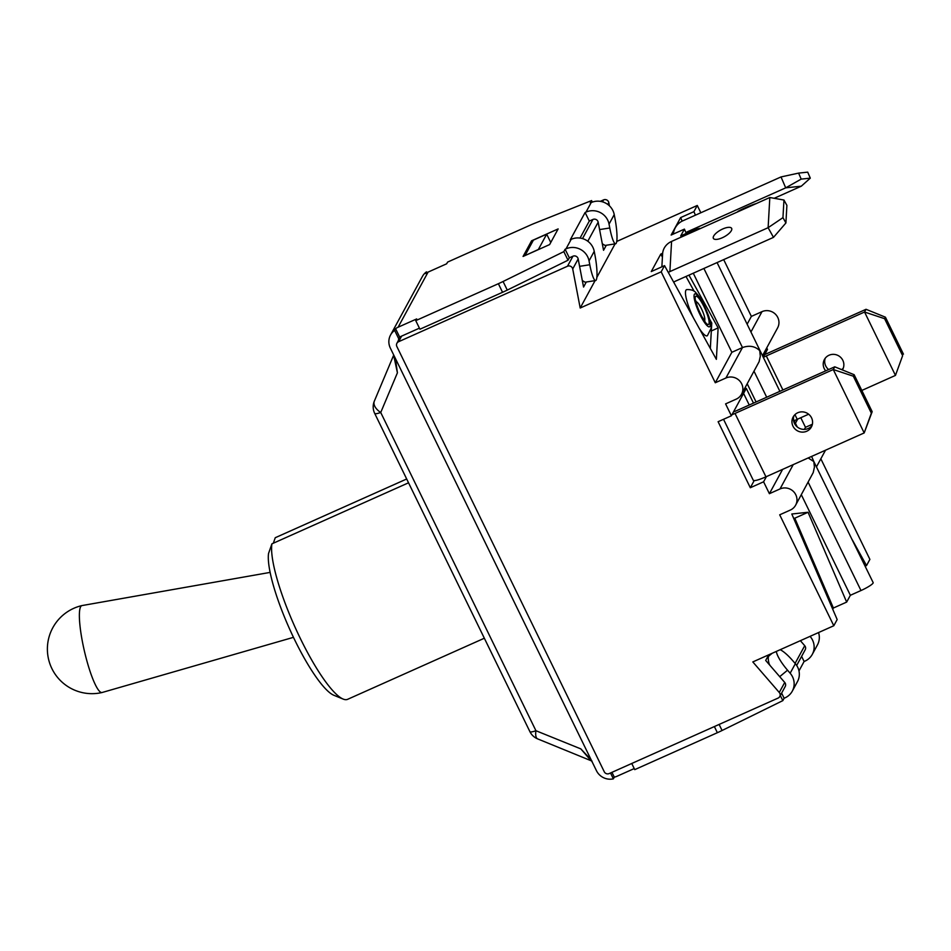 <?xml version="1.0" encoding="UTF-8"?>
<svg xmlns="http://www.w3.org/2000/svg" width="951" height="951" viewBox="0 0 951 951"><rect width="100%" height="100%" fill="white"/><g stroke="black" fill="none" stroke-linecap="round" stroke-linejoin="round"><path stroke-width="1.43" d="M861.82 390.445L895.462 375.407L902.63 355.662L884.596 318.68L864.554 312.023L895.462 375.407L902.63 355.662M884.596 318.68L885.417 317.182L903.45 354.164M764.616 354.687A16.357 2.532 154 0 1 767.79 353.201L866.028 309.301L885.417 317.182M866.028 309.301L864.554 312.023L766.304 355.924A4.458 0.689 -26 0 0 763.356 357.457M825.706 370.854A10.413 10.057 28.5 0 1 833.706 354.354A10.413 10.057 28.5 0 1 842.408 369.927M825.242 358.206A10.413 10.057 -151.5 0 0 828.642 369.547M841.73 369.654A10.413 10.057 -151.5 0 0 843.323 368.037M794.275 420.853A4.458 0.689 154 0 1 797.223 419.308L808.635 414.208M801.313 186.182L810.288 178.146L801.182 179.109L785.704 187.846L801.313 186.182L774.197 198.295M801.182 179.109L798.602 173.106L807.708 172.143L810.288 178.146M673.344 234.065A16.357 15.953 83.9 0 1 682.77 220.834L781.021 176.934L798.602 173.106M781.021 176.934L785.704 187.846L687.466 231.735A4.458 4.351 -96.1 0 0 686.004 232.817M737.572 211.93A10.413 0.689 -23.3 0 1 737.477 211.883A10.413 0.689 -23.3 0 1 745.275 207.794A10.413 0.689 -23.3 0 1 756.057 203.669M606.298 245.251L603.552 250.291L598.167 222.189A3.721 3.59 -151.5 0 0 592.925 219.455L589.299 221.072L585.115 212.489L570.303 239.723L571.194 239.319A16.357 15.798 -151.5 0 1 594.232 251.349L594.969 255.213A20.815 3.364 -98.9 0 1 595.599 280.545L585.091 282.197L582.321 280.557M595.599 280.545A20.815 3.364 -98.9 0 1 589.786 264.747L579.587 266.339L578.172 258.945A3.721 3.59 -151.5 0 0 572.942 256.211L569.316 257.828L565.12 249.245L566.011 248.853A16.357 15.798 28.5 0 1 589.049 260.883L589.786 264.747M592.33 202.099L591.593 200.578L590.298 202.967L591.189 202.563A16.357 15.798 -151.5 0 1 614.227 214.593L614.964 218.457A20.815 3.364 -98.9 0 1 615.594 243.801L605.086 245.441L602.304 243.801M615.594 243.801A20.815 3.364 -98.9 0 1 609.781 227.99L599.582 229.583M770.025 665.462A20.815 5.052 50.5 0 1 769.026 663.536C768.039 659.352 767.992 656.832 768.895 655.976L772.117 653.313M784.73 682.449L779.273 692.483A3.721 3.59 28.5 0 1 779.749 696.56L785.217 686.515A3.721 3.59 -151.5 0 0 784.73 682.449L779.713 676.66L787.547 670.193A20.815 5.052 -129.5 0 1 776.349 651.423M780.189 649.699A20.815 5.052 -129.5 0 1 792.73 660.672L795.345 663.691L790.162 673.225A16.357 15.798 28.5 0 1 785.015 697.856L784.123 698.248L781.615 693.124M796.676 665.45L805.2 649.759A3.721 3.59 -151.5 0 0 804.724 645.693L800.373 640.677M810.062 636.362L810.157 636.469A16.357 15.798 28.5 0 1 804.998 661.1L804.106 661.492L801.61 656.368M787.547 670.193L790.162 673.225M792.29 691.139L797.473 681.605A16.357 15.798 -151.5 0 0 795.345 663.691M419.427 328.154L400.953 336.404A2.972 2.877 -151.5 0 0 399.8 337.355L398.873 339.055L394.641 330.389L395.568 328.689A14.871 14.36 28.5 0 1 398.089 327.227L416.681 318.93L415.753 320.63L419.938 329.212L502.556 292.29A22.313 3.447 154 0 0 507.263 290.091L503.079 281.496A22.313 3.447 154 0 1 498.372 283.707L415.753 320.63M631.749 763.475L634.745 769.632L717.363 732.71A22.313 3.447 -26 0 0 722.071 730.499L719.122 724.436M394.641 330.389A14.871 14.36 -151.5 0 0 390.54 335.037L422.375 276.503A14.871 14.36 28.5 0 1 426.476 271.855L425.549 273.555A14.871 14.36 -151.5 0 1 428.081 272.105L446.661 263.796L447.588 262.096L530.206 225.173A22.313 3.447 154 0 1 534.759 223.247L591.593 200.578M503.079 281.496L563.824 251.635L565.12 249.245M585.115 212.489L586.006 212.097A16.357 15.798 28.5 0 1 609.044 224.127L609.781 227.99M531.585 240.793L558.142 228.918L549.63 244.573L523.074 256.449L531.585 240.793L532.275 242.196M563.824 251.635L568.02 260.217L507.263 290.091M393.655 355.222L397.411 372.828L395.533 359.205L394.344 356.292L592.437 762.452L590.476 759.112L580.823 748.889L590.761 760.372M390.54 335.037A14.871 14.36 -151.5 0 0 390.338 348.078L394.344 356.292M580.823 748.889L535.936 730.725A14.871 5.551 112 0 0 537.684 738.903L592.057 761.133M393.726 355.032L374.349 401.12A14.871 14.871 0 0 0 374.694 413.4A14.871 2.294 -26 0 0 380.733 412.496A14.871 8.416 -157.2 0 1 374.349 401.12A14.871 8.416 -157.2 0 1 374.444 400.906M812.285 654.383L817.468 644.861A16.357 15.798 -151.5 0 0 818.538 632.57M634.234 768.574L617.08 776.23A14.871 14.36 28.5 0 1 614.298 777.157L613.371 778.857L610.506 772.973M611.945 772.331L614.298 777.157M395.568 328.689L399.8 337.355M804.106 661.492L798.983 670.919M590.737 220.442L589.299 221.072L580.051 238.071M426.476 271.855L426.892 272.699M780.319 695.514L782.828 700.625L722.071 730.499M784.123 698.248L782.828 700.625M570.743 257.186L569.316 257.828L568.02 260.217M592.437 762.452L596.443 770.667A14.871 14.36 -151.5 0 0 613.371 778.857M398.362 340.577A2.972 2.877 28.5 0 1 398.873 339.055M779.713 676.66L765.686 660.446L768.741 654.811M400.49 336.678L396.912 343.252A3.721 3.59 28.5 0 0 396.852 346.509L604.254 771.748A3.721 3.59 28.5 0 0 609.187 773.567L778.096 698.082A3.721 3.59 28.5 0 0 779.749 696.56M572.942 256.211L567.474 266.244L398.564 341.73L401.619 336.119M600.283 201.35L603.564 199.888L602.506 201.85M785.906 222.974L782.958 217.648L783.957 200.043L786.893 205.368L785.906 222.974L773.484 237.37L675.234 281.27A4.458 4.042 -176.8 0 0 673.772 282.328M783.957 200.043L769.823 197.511L768.123 227.693L782.958 217.648M668.291 272.402A16.357 14.824 3.2 0 1 669.884 271.594L768.123 227.693L773.484 237.37M731.806 229.215A10.413 3.828 151.1 0 1 723.319 237.274A10.413 3.828 151.1 0 1 713.393 238.404A10.413 3.828 151.1 0 1 720.656 230.011A10.413 3.828 151.1 0 1 731.616 228.335A10.413 3.828 151.1 0 1 731.806 229.215M769.823 197.511L671.584 241.411A16.357 14.824 -176.8 0 0 662.609 253.81L661.872 266.839M710.338 348.435L711.764 323.067L709.66 319.263M694.254 291.41L685.992 276.468M693.184 317.42A25.285 5.302 -114.1 0 1 686.765 289.591C691.413 289.449 694.503 290.578 696.061 292.979C700.126 296.938 704.358 304.736 708.757 316.374C710.635 322.389 711.396 326.395 711.063 328.404L707.378 335.703A25.285 5.302 -114.1 0 1 699.389 328.63M733.59 411.724A4.458 0.689 -26 0 0 736.502 410.713L834.752 366.813L854.141 374.706L872.174 411.676L864.186 432.931L871.354 413.174L853.32 376.192L854.141 374.706M872.174 411.676L871.354 413.174M853.32 376.192L833.266 369.535L864.186 432.931L765.947 476.82L735.028 413.435A16.357 2.532 154 0 1 731.949 414.743M793.966 415.718A10.413 10.057 -151.5 0 0 812.035 425.549M811.56 417.846A10.413 10.057 28.5 0 1 797.461 430.827A10.413 10.057 28.5 0 1 802.43 411.866A10.413 10.057 28.5 0 1 811.56 417.846M723.533 419.284L753.275 480.255A16.357 2.532 -26 0 0 765.947 476.82M834.752 366.813L833.266 369.535L735.028 413.435M749.245 405.019L743.563 393.381M396.912 343.252A3.721 3.59 28.5 0 1 398.564 341.73M779.273 692.483L752.812 661.932L833.801 625.746L779.701 514.812L790.317 510.069A11.899 11.483 -151.5 0 0 793.645 491.691A11.899 11.483 -151.5 0 0 780.01 488.945L769.395 493.688L763.594 481.8L750.315 487.732L718.112 421.709L731.39 415.777L725.589 403.89L736.217 399.135A11.899 11.483 -151.5 0 0 739.545 380.769A11.899 11.483 -151.5 0 0 725.91 378.011L715.283 382.754L661.183 271.831L580.193 308.017L572.716 268.978L578.172 258.945M567.474 266.244A3.721 3.59 28.5 0 1 572.716 268.978M607.796 204.477L608.806 202.622A3.721 3.59 -151.5 0 0 603.564 199.888M586.303 282.007L583.557 287.047L579.587 266.339M525.142 255.522L538.361 249.483L546.694 234.172L533.416 240.104L525.083 255.415M550.76 242.505L546.694 234.172M688.964 275.136L718.136 327.905L716.365 359.347L664.547 265.638L651.269 271.57L660.767 254.107L662.419 257.103M718.136 327.905L711.324 330.96M660.767 254.107L662.657 253.263M833.801 625.746L837.165 619.553L791.803 514.004L808.053 512.268L794.786 518.2L833.385 608.022L832.731 609.234M808.053 512.268L846.663 602.09L833.385 608.022M793.657 518.319L794.786 518.2M852.358 539.942L866.527 565.572L865.148 566.19M686.265 233.435L684.411 229.12L671.133 235.052L680.631 217.589L682.152 221.131M680.631 217.589L693.909 211.657L695.431 215.176M731.39 415.777L746.285 388.377L753.489 403.129M820.844 458.81L869.892 559.378L866.527 565.572M795.618 505.195L813.236 472.564L814.425 467.143L813.83 461.58L873.161 582.606A11.899 1.843 154 0 1 860.988 590.535L850.36 595.29L846.663 602.09M700.4 228.537A11.899 1.843 -26 0 0 691.329 231.176L680.714 235.919L684.411 229.12M616.735 241.459L697.273 205.464L693.909 211.657M615.083 243.872L596.848 277.395M595.088 280.628L580.193 308.017M664.547 265.638L661.183 271.831M723.687 259.623L751.373 316.398L747.129 324.208M697.273 205.464L700.839 212.762M850.36 595.29L801.313 494.71M756.081 401.964L747.213 383.788M741.518 394.261L759.136 361.642L760.313 356.209L759.73 350.646C755.058 346.176 749.317 345.154 742.469 347.555L731.854 352.298L693.279 273.21M811.619 456.421L813.83 461.58L808.172 457.954M717.078 262.583L779.879 391.337M731.854 352.298L715.283 382.754M751.373 316.398L762.001 311.643A11.899 11.483 28.5 0 1 777.609 327.893L762.488 355.686M766.732 347.876L767.481 349.409L763.237 357.219M800.79 417.715L805.485 427.32L804.356 429.4M797.699 419.094L795.44 423.243M766.411 476.617L763.594 481.8M782.614 469.378L769.395 493.688M754.191 480.6L750.315 487.732M805.485 427.32L812.404 424.229M608.806 202.622L609.425 205.844M293.467 637.336L102.137 692.494A44.614 7.87 -103 0 1 102.066 692.518A44.614 7.87 -103 0 1 85.364 655.073A44.614 7.87 -103 0 1 80.633 606.762A44.614 7.87 -103 0 1 81.929 605.585A44.614 7.87 -103 0 1 82 605.573L270.143 572.395M273.329 543.211L275.255 537.719A88.538 18.556 -114.1 0 1 275.374 537.66A88.538 18.556 -114.1 0 1 275.493 537.612M484.344 638.228L347.602 699.33A88.538 18.556 -114.1 0 1 343.133 699.068A88.538 18.556 -114.1 0 1 296.272 629.871A88.538 18.556 -114.1 0 1 271.915 543.841L268.539 553.494A81.097 16.999 65.9 0 0 291.149 632.403A81.097 16.999 65.9 0 0 333.837 695.264L343.133 699.068M275.255 537.719L406.671 478.995L275.374 537.66M408.538 482.799L271.915 543.841M797.223 419.308L794.941 414.636M782.911 389.981L766.304 355.924M690.878 231.378L687.466 231.735M714.367 726.564L717.363 732.71M428.081 272.105L398.089 327.227M571.194 239.319L566.011 248.853M591.189 202.563L586.006 212.097M498.372 283.707L502.556 292.29M594.232 251.349L589.049 260.883M614.227 214.593L609.044 224.127M374.694 413.4L529.897 731.64A14.871 2.294 154 0 0 535.936 730.725L380.733 412.496L397.411 372.828M592.925 219.455L582.511 238.606M669.884 271.594L671.584 241.411M696.084 301.883A10.235 2.14 -114.1 0 1 701.386 308.647A10.235 2.14 -114.1 0 1 704.834 319.56A10.235 2.14 -114.1 0 1 704.429 320.57M701.802 316.921A15.489 3.245 65.9 0 0 708.388 318.014A15.489 3.245 65.9 0 0 696.322 296.177A15.489 3.245 65.9 0 0 701.802 316.921M710.266 325.016A17.998 3.768 -114.1 0 1 697.749 309.634A17.998 3.768 -114.1 0 1 698.498 296.462A17.998 3.768 -114.1 0 1 710.266 325.016M804.724 645.693L795.095 663.394M587.801 241.233L598.167 222.189M808.136 482.181L860.988 590.535M754.024 371.247L766.696 397.221M703.895 268.467L742.469 347.555L725.91 378.011M762.001 311.643L750.933 331.994M793.229 464.635L780.01 488.945M529.897 731.64A14.871 14.871 0 0 0 537.684 738.903M703.883 320.546L704.953 321.165L701.672 316.279C695.026 302.977 696.12 300.516 695.989 301.098L695.728 302.299M793.419 419.106L797.247 426.963M825.516 450.203L816.588 466.62M81.929 605.585A44.614 44.614 0 0 0 48.537 659.114A44.614 44.614 0 0 0 102.066 692.518"/></g></svg>
